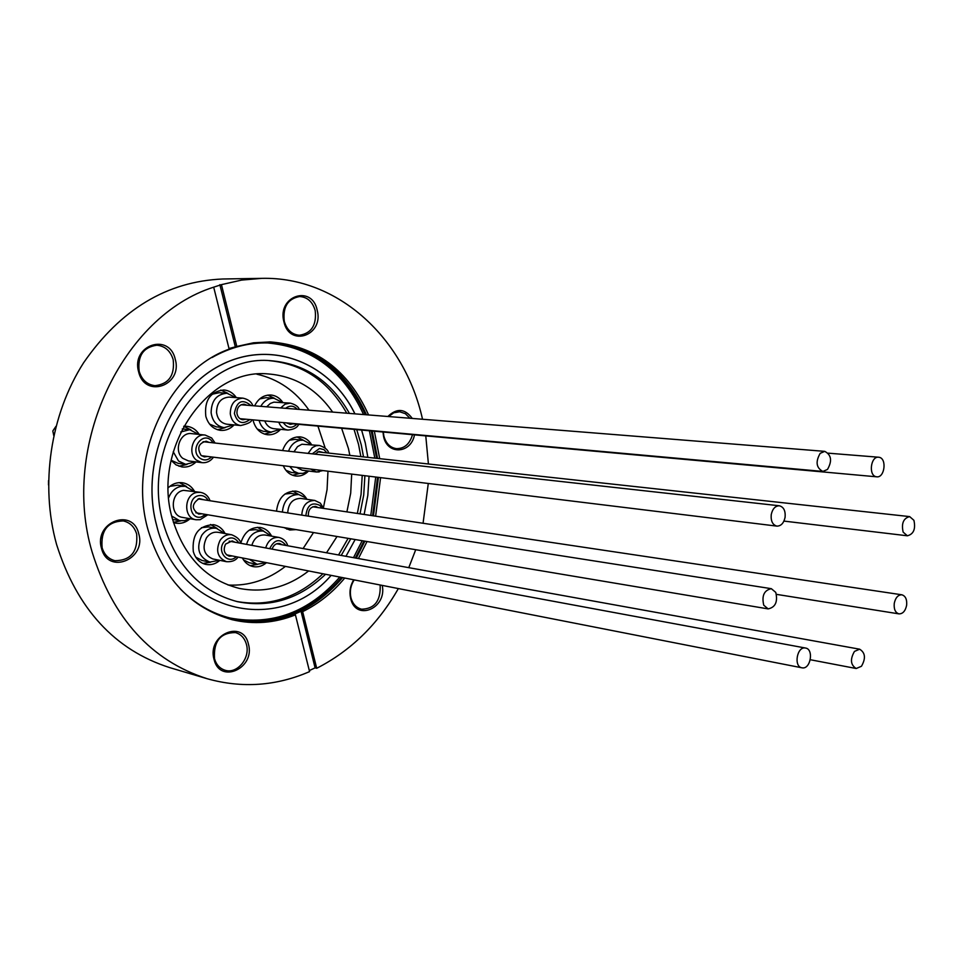 <?xml version="1.0" encoding="UTF-8"?>
<svg xmlns="http://www.w3.org/2000/svg" width="963" height="963" viewBox="0 0 963 963"><rect width="100%" height="100%" fill="white"/><g stroke="black" fill="none" stroke-linecap="round" stroke-linejoin="round"><path stroke-width="1.44" d="M217.181 528.458L210.488 524.474M195.718 557.132L202.074 560.49L209.814 562.079C198.607 557.18 195.91 548.272 201.724 535.356C205.637 529.879 210.524 527.519 216.386 528.29L224.656 533.49M219.456 560.285L209.814 562.079M232.312 555.964L229.254 556.193C224.186 554.002 222.959 549.969 225.571 544.107L232.227 540.893L234.972 542.229M802.275 667.865C810.665 669.357 814 649.11 805.537 648.039L805.285 647.991C796.931 646.39 793.488 666.673 801.938 667.804L802.275 667.865M263.706 531.107L257.398 527.303M243.519 559.936L249.188 562.741L257.085 564.306L249.369 559.31M266.173 562.609L257.085 564.306M272.096 549.115C273.516 545.082 276.02 543.204 279.595 543.481L282.255 544.781M246.552 544.372C249.477 534.947 255.075 530.505 263.344 531.046L271.361 536.102M861.452 666.276C865.942 658.391 865.34 652.697 859.634 649.194L854.47 651.409C849.968 659.27 850.546 664.976 856.215 668.515L861.452 666.276M298.867 494.561L292.692 491.034M282.376 512.087C283.628 500.507 289.093 494.669 298.783 494.549L305.163 497.582L306.776 499.303M308.377 516.156C308.04 510.005 310.447 506.755 315.611 506.406L318.247 507.609M906.628 605.306C907.122 599.443 905.533 595.953 901.862 594.797C898.034 594.809 895.506 597.662 894.254 603.38C893.76 609.218 895.325 612.721 898.985 613.876C902.825 613.888 905.376 611.036 906.628 605.306M292.632 475.265L299.553 473.483M288.527 451.214C290.778 445.111 294.618 441.475 300.035 440.296L303.213 440.187L295.123 439.369L289.333 440.235M303.213 440.187L311.41 444.629M308.413 470.991L303.032 473.363L298.602 473.339L293.932 471.28L289.755 466.525M314.973 454.151L319.018 451.442L323.195 452.49M913.911 520.309L909.65 516.601C903.414 518.263 901.248 523.439 903.15 532.13L907.375 535.789C913.61 534.164 915.801 529 913.911 520.309M264.5 434.096L271.638 432.11M260.804 406.35L261.671 404.905C264.933 400.283 269.05 398.068 274.046 398.273L266.017 397.683L259.721 398.911M274.046 398.273L282.568 402.534M293.077 423.84L290.164 424.382L286.89 422.926M280.329 429.317L271.217 432.074C265.162 431.135 261.117 427.247 259.083 420.41M879.183 457.305L878.605 457.22C870.684 456.065 868.325 475.578 876.234 476.733L876.739 476.817C884.66 478.021 887.104 458.569 879.183 457.305M217.518 429.727L225.101 427.692M233.624 424.864L224.223 427.644C216.856 426.332 212.486 421.385 211.126 412.802C211.354 400.632 216.651 394.12 227.027 393.265L219.167 392.699L212.041 394.264M227.027 393.265L235.863 397.611M245.854 419.218L242.832 419.76C239.498 419.182 237.524 416.943 236.91 413.043C237.018 407.505 239.426 404.556 244.121 404.195L246.997 405.242M820.187 453.332C815.348 461.831 816.239 467.862 822.871 471.437L827.494 469.438C832.321 460.916 831.394 454.885 824.737 451.358L820.187 453.332M55.962 426.332L52.821 430.967L53.759 435.589M178.986 466.248L186.978 464.431M190.951 429.883L183.668 426.284M195.453 461.831L185.727 464.335L178.552 461.048L173.232 451.767M180.755 431.966L189.723 429.703L198.619 434.373M207.478 456.45L204.361 456.907L201.074 455.403C196.813 447.988 198.51 443.257 206.178 441.223L209.091 442.378M771.231 514.663C770.725 521.091 772.627 524.907 776.924 526.123C781.089 526.063 783.822 523.102 785.098 517.239C785.603 510.787 783.689 506.971 779.356 505.78C775.215 505.864 772.507 508.825 771.231 514.663M173.412 522.331L180.888 520.827M186.521 486.532L179.371 482.607M168.742 497.558C171.197 491.383 175.29 487.651 181.032 486.375L185.329 486.303L177.637 485.159L169.789 486.387M189.506 518.612L184.475 520.634L179.684 520.67L171.727 516.072M201.809 513.797L198.679 514.11C191.408 509.006 191.589 503.818 199.245 498.569L204.096 499.821M185.329 486.303L193.972 491.359M763.755 605.221L768.125 608.893C775.384 607.352 777.935 601.851 775.769 592.389L771.327 588.682C764.092 590.271 761.564 595.784 763.755 605.221M225.113 533.574C222.489 528.651 218.649 525.69 213.617 524.679C198.679 525.437 191.902 534.369 193.286 551.486C195.381 558.528 199.582 562.837 205.889 564.414C210.957 565.329 215.628 563.981 219.913 560.37M271.638 536.15C269.086 531.335 265.367 528.446 260.492 527.483C250.717 526.881 244.133 532.154 240.726 543.301C240.281 539.894 237.271 537.053 231.698 534.766C227.039 534.152 223.151 536.03 220.033 540.412C215.423 550.716 217.566 557.818 226.474 561.694C231.83 562.031 235.694 560.49 238.054 557.096M306.944 499.328C304.296 494.633 300.576 491.9 295.785 491.106C284.639 491.19 278.211 497.883 276.513 511.16M311.591 444.653C308.75 440.067 304.91 437.467 300.083 436.865C291.777 436.696 285.951 441.259 282.592 450.552M282.869 402.558C279.824 397.996 275.815 395.468 270.844 394.999C263.73 394.878 258.325 398.489 254.629 405.856M253.016 419.868L253.269 420.987C255.64 429.053 260.395 433.639 267.533 434.746C272.505 435.132 276.875 433.326 280.63 429.354M236.356 397.647C233.19 393 229.038 390.436 223.898 389.955C210.199 391.64 204.18 400.452 205.817 416.365C208.285 424.551 213.208 429.221 220.587 430.377C225.727 430.762 230.241 428.944 234.117 424.9M199.245 434.433C196.151 429.642 191.986 426.922 186.738 426.272L183.692 426.26M194.586 491.455C191.733 486.532 187.713 483.631 182.513 482.752C177.264 482.102 172.521 483.751 168.296 487.699M349.858 455.403L348.437 448.529L341.612 428.246M332.644 412.08C316.406 388.847 295.027 376.148 268.508 373.969C207.671 367.421 151.612 448.686 172.293 518.347C183.837 556.566 206.142 579.907 239.197 588.381C264.163 593.244 287.323 587.43 308.666 570.951M325.169 447.988L317.922 426.091M309.003 410.19C295.653 391.05 278.283 379.049 256.892 374.198M349.425 413.416C331.14 381.107 304.838 363.533 270.531 360.692C202.507 353.987 139.984 445.243 163.277 523.342C176.181 565.871 200.942 592.004 237.572 601.706C270.278 608.062 299.613 598.914 325.566 574.273M341.203 555.434L350.773 538.811M360.018 513.845L363.725 494.934L364.893 475.71M363.52 456.895L361.245 444.786L356.719 429.618M365.194 442.703L361.594 430.064L365.23 442.691L367.866 457.365M369.046 476.216L367.806 495.5L364.134 514.459M355.154 539.545L345.958 556.301M331.152 575.368C278.656 636.519 177.77 613.118 156.632 525.437C139.96 464.31 169.657 391.098 220.322 365.302C270.808 338.892 330.032 362.413 354.962 413.861M360.848 456.594L358.573 444.509L354.047 429.378M346.752 413.211C328.768 381.42 302.924 363.894 269.231 360.644M229.856 617.981C272.264 625.878 308.906 612.251 339.783 577.066M353.505 557.661L362.172 540.725M370.779 515.458L375.739 477.034M374.824 458.135L369.395 430.774M212.029 357.538C230.181 347.27 248.948 342.419 268.328 342.972C312.806 346.632 345.163 370.538 365.374 414.692M371.224 430.93L376.653 458.328M363.557 414.547C343.526 370.791 311.494 346.921 267.449 342.948M214.051 659.414C206.744 634.725 243.013 618.884 248.406 644.018C255.64 668.214 219.877 684.633 214.051 659.414M246.42 644.355C244.638 638.132 240.979 634.196 235.441 632.583C220.431 632.619 213.449 641.31 214.508 658.644C216.254 664.675 219.781 668.539 225.065 670.236C237.175 674.317 250.512 658.03 246.42 644.355M101.536 548.453C93.471 522.235 132.738 507.092 138.72 533.695C146.701 559.359 108 575.176 101.536 548.453M136.662 534.068C134.471 526.845 130.005 522.464 123.276 520.923C107.712 521.489 100.658 530.444 102.126 547.766C104.281 554.736 108.566 559.058 114.982 560.707C130.824 560.502 138.058 551.618 136.662 534.068M138.648 371.887C130.763 345.091 169.392 332.187 175.242 359.235C183.042 385.477 144.956 399.079 138.648 371.887M173.184 359.644C170.463 350.857 165.022 346.054 156.849 345.223C143.294 347.161 137.408 355.877 139.202 371.381C141.874 379.916 147.134 384.682 154.995 385.682C168.838 384.044 174.893 375.365 173.184 359.644M283.892 321.714C276.911 295.978 312.048 284.241 317.188 310.206C324.122 335.425 289.442 347.812 283.892 321.714M315.202 310.604C312.638 301.792 307.462 297.098 299.686 296.532C287.817 298.686 282.689 306.932 284.278 321.281C286.818 329.9 291.861 334.558 299.397 335.256C311.47 333.33 316.743 325.109 315.202 310.604M414.475 434.855C411.117 453.79 387.186 455.282 383.575 436.48L382.973 432.002M387.884 416.485C396.816 407.879 404.954 408.529 412.272 418.436M409.913 418.243L405.375 413.681L399.669 411.767L393.783 412.778L388.583 416.546M383.298 432.026L383.84 435.962C385.898 443.413 390.087 447.651 396.395 448.65C404.364 448.698 409.732 444.039 412.501 434.686M382.227 585.396C387.282 608.544 355.528 621.809 350.604 598.252C349.208 591.727 350.243 585.576 353.734 579.81M354.191 579.895C350.664 585.36 349.569 591.246 350.905 597.578C352.651 603.933 356.226 607.809 361.619 609.206C374.679 608.821 380.854 600.743 380.156 584.986M207.129 678.71C151.203 660.738 112.888 618.559 92.171 552.172C60.284 446.182 122.433 315.876 213.69 287.167L229.146 349.136C167.598 370.972 127.333 458.436 148.073 529.975C162.831 578.33 190.927 608.255 232.348 619.751C253.714 624.758 274.732 623.133 295.424 614.863L309.568 671.608C276.176 686.089 242.026 688.461 207.129 678.71L169.693 667.612C114.693 649.953 76.992 608.893 56.576 544.456C39.916 484.738 50.365 414.728 83.637 362.714C120.664 309.279 167.056 281.377 222.826 278.993L261.864 278.355L241.617 280.089L221.454 284.639L236.802 346.475L229.001 348.534M379.711 458.665L374.354 431.219M368.576 414.945C348.245 369.961 315.503 345.621 270.326 341.913L253.534 342.792L236.802 346.475M377.556 458.424L372.2 431.027M366.421 414.776C346.319 370.261 313.938 345.97 269.279 341.877M309.316 670.573L315.094 667.853L316.707 668.286C350.797 650.832 378.014 624.253 398.357 588.562M408.769 567.652L415.715 549.717M423.058 523.27L428.282 483.474M428.415 463.985L425.766 435.878M231.325 619.498C274.359 627.467 311.458 613.503 342.623 577.619M356.262 558.155L364.881 541.17M373.463 515.855L378.435 477.371M377.556 477.263L372.597 515.723M363.978 541.025L355.311 557.986M341.576 577.415C310.411 612.925 273.456 626.516 230.711 618.186C211.884 613.527 195.104 603.813 180.382 589.055M316.707 668.286L302.647 611.649C318.633 603.753 332.668 592.546 344.742 578.041M358.392 558.552L367.023 541.531M375.618 516.18L380.59 477.636M422.528 419.254C404.725 338.892 338.675 276.525 261.864 278.355M213.69 287.167L221.454 284.639M102.162 536.018L101.621 538.618M315.094 667.853L301.034 611.288L302.647 611.649M301.034 611.288L293.811 614.49L295.424 614.863M235.213 346.415L219.865 284.663M354.914 413.861C329.996 362.425 270.784 338.928 220.31 365.35C169.669 391.134 139.996 464.322 156.656 525.425M326.529 552.786L337.026 536.499M346.897 511.883L350.701 493.164L351.688 474.097M236.308 601.406C268.545 607.208 297.423 597.999 322.942 573.755M338.555 554.965L348.112 538.365M357.345 513.448L361.053 494.573L362.22 475.385M228.062 585.035C248.851 586.094 267.979 579.87 285.421 566.388M303.104 548.549L313.505 532.551M323.424 507.754L327.059 489.637L327.974 471.196M242.351 557.938C244.843 562.669 248.43 565.558 253.137 566.605C257.952 567.46 262.405 566.148 266.51 562.681M283.989 527.592L289.755 529.999L296.014 529.614M283.254 465.731C285.903 471.665 290.032 475.084 295.641 475.999C300.48 476.504 304.802 474.843 308.593 471.015M171.089 460.398L176.024 464.864L182.055 466.983C187.304 467.561 191.974 465.863 196.079 461.915M173.472 522.524L175.868 523.162C181.08 523.968 185.835 522.488 190.108 518.72M48.511 480.609L48.475 484.895M171.125 460.266L178.035 463.323L185.727 464.335M209.597 424.129L216.374 426.874L224.223 427.644M227.906 393.361L220.768 390.063M257.229 429.004L263.224 431.292L271.217 432.074M274.455 398.309L267.738 395.119M285.927 470.293L291.368 472.448L299.445 473.471M303.321 440.199L296.989 436.913M298.783 494.549L290.718 493.405L284.94 494.031M286.781 529.132L290.766 528.723M263.344 531.046L255.412 529.674L249.116 530.24M250.175 565.654L257.446 564.378M216.386 528.29L208.598 526.905L201.448 527.688M202.916 563.451L210.632 562.211M231.698 534.766L218.023 532.298C213.401 531.684 209.537 533.55 206.443 537.884C201.857 548.079 204 555.097 212.847 558.949L226.474 561.694M238.896 542.963C234.322 536.439 229.218 536.247 223.585 542.41C216.711 552.004 228.219 564.944 236.224 556.734M265.692 547.923C268.051 540.496 272.493 537.005 278.993 537.45L265.054 534.995C258.59 534.549 254.184 538.004 251.837 545.359M301.78 515.121C302.478 505.527 306.824 500.64 314.793 500.459L300.649 498.413C292.716 498.593 288.406 503.42 287.708 512.918M321.979 508.163L319.933 505.431C311.831 501.687 307.137 505.13 305.849 515.759M308.1 453.38L312.373 447.59L316.105 445.737L319.451 445.472L301.913 444.244L297.531 446.627L293.956 451.816M296.556 467.356L302.262 470.233L316.43 471.99L310.7 469.089M326.951 452.899L324.025 449.673L319.451 448.493L312.265 453.85M280.727 407.939L285.024 404.183L290.224 403.112L273.889 402.149L270.278 403.485L266.691 406.819M264.765 420.927C266.595 425.526 269.652 428.114 273.925 428.704L287.973 430.052C283.688 429.462 280.618 426.838 278.776 422.191M297.278 409.263C293.679 405.471 289.791 405.158 285.614 408.324M229.098 397.105C220.912 397.767 216.723 402.895 216.543 412.501C217.614 419.29 221.057 423.19 226.883 424.214L240.678 425.538C234.816 424.502 231.349 420.554 230.277 413.705C230.47 403.991 234.683 398.802 242.929 398.14L229.098 397.105M250.994 405.567C242.303 398.441 236.766 401.065 234.382 413.44C237.283 422.926 242.435 424.972 249.838 419.579M191.637 433.627C180.225 431.749 173.328 450.937 182.789 458.34L188.483 460.94L202.025 462.673L196.296 460.049C186.786 452.562 193.732 433.169 205.203 435.071L191.637 433.627M213.172 442.836L211.174 440.344C202.037 431.52 189.675 449.89 199.461 457.822C203.578 460.892 207.611 460.603 211.547 456.956M200.569 492.358L183.62 490.36C170.511 492.021 169.62 515.915 182.597 517.42L196.067 519.755C183.006 518.25 183.921 494.091 197.114 492.418L200.569 492.358C205.155 493.249 208.321 496.053 210.066 500.748M199.823 519.707L196.067 519.755L200.16 519.695L207.767 514.796M208.14 500.447C205.998 496.703 202.94 495.078 198.944 495.608C186.834 497.317 189.109 519.876 201.074 517.035L205.841 514.471M283.291 422.601C287.323 428.234 291.861 428.764 296.941 424.189M319.247 471.894L316.43 471.99L322.99 470.582M286.047 545.467C279.92 538.136 274.455 539.208 269.688 548.669M805.537 648.039L229.182 541.158M859.634 649.194L276.658 543.77M323.664 508.416L320.306 503.119L314.793 500.459M901.862 594.797L312.734 506.779M328.648 453.079C328.082 449.926 325.025 447.386 319.451 445.472M909.65 516.601L317.646 451.876M287.973 430.052C293.727 429.486 297.266 427.632 298.602 424.514L298.699 424.358M299.324 409.419C298.265 406.555 295.244 404.448 290.224 403.112M878.605 457.22L828.192 453.164M252.872 405.712C251.512 401.848 248.189 399.32 242.929 398.14M822.871 471.437L239.968 418.676M182.272 428.932L189.723 429.703M215.122 443.052L211.667 437.996L205.203 435.071M776.924 526.123L201.46 455.716M172.582 519.418L179.684 520.67M768.125 608.893L195.85 512.785M771.327 588.682L198.125 498.882M779.356 505.78L203.085 441.704M213.485 457.196C210.512 461.241 206.696 463.071 202.025 462.673M824.737 451.358L241.111 404.773M251.716 419.748C251.812 421.878 248.129 423.804 240.678 425.538M876.739 476.817L287.383 423.323M907.375 535.789L783.954 521.091M898.985 613.876L776.479 594.364M856.215 668.515L810.304 659.727M287.781 545.78C286.48 541.411 283.543 538.63 278.993 537.45M801.938 667.804L226.534 554.832"/></g></svg>

